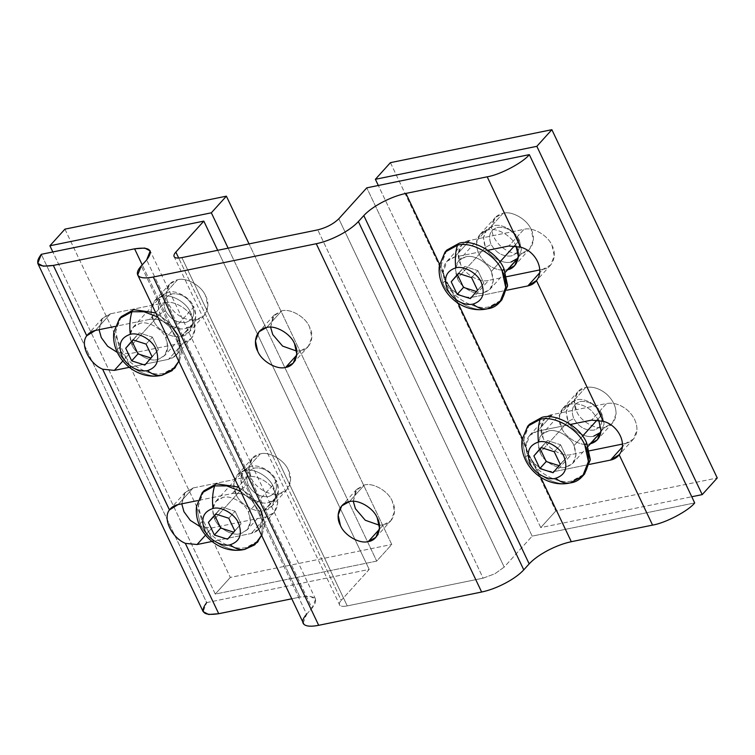 <?xml version="1.0" encoding="UTF-8"?>
<svg xmlns="http://www.w3.org/2000/svg" width="755" height="755" viewBox="0 0 755 755"><rect width="100%" height="100%" fill="white"/><g stroke="black" fill="none" stroke-linecap="round" stroke-linejoin="round"><path stroke-width="0.57" stroke-dasharray="3.77 2.83" d="M485.512 247.338L457.426 278.406L455.388 269.035L458.634 260.739L465.75 256.813C473.734 254.284 487.787 262.363 491.288 271.489L499.895 261.976L491.288 271.489C487.787 262.363 473.734 254.284 465.75 256.813C456.086 260.05 453.311 267.251 457.426 278.406C460.937 287.542 474.98 295.611 482.974 293.091C492.637 289.854 495.412 282.653 491.288 271.489L493.336 280.86L490.08 289.165L482.974 293.091C474.98 295.611 460.937 287.542 457.426 278.406L485.512 247.338C481.397 236.173 484.172 228.973 493.827 225.736L486.72 229.671L483.464 237.967L485.512 247.338L491.08 244.403L485.512 247.338C489.023 256.464 503.066 264.543 511.059 262.013C503.066 264.543 489.023 256.464 485.512 247.338M514.57 245.743L519.374 240.42C515.873 231.294 501.82 223.216 493.827 225.736C501.82 223.216 515.873 231.294 519.374 240.42L517.779 238.948C512.834 230.501 506.124 226.642 497.639 227.378C490.023 229.926 487.834 235.607 491.08 244.403C496.026 252.859 502.745 256.719 511.22 255.983C518.845 253.425 521.026 247.753 517.779 238.948L519.374 240.42L521.422 249.792L518.166 258.087L521.422 249.792L519.374 240.42L514.57 245.743M439.353 265.59L442.864 283.068C448.998 299.046 473.583 313.183 487.57 308.767C473.583 313.183 448.998 299.046 442.864 283.068L439.353 265.6M446.837 250.075L441.147 264.599L444.723 281.002L442.864 283.068L444.723 281.002L441.118 265.364L445.941 251.141M476.679 291.609L483.87 283.229L476.679 291.609M477.556 290.222L483.87 283.229L477.556 290.222M477.887 270.63L483.87 283.229L477.887 270.63L471.573 277.614L477.887 270.63L464.712 266.411L477.887 270.63M458.398 273.395L464.712 266.411L458.398 273.395M458.644 273.48L464.712 266.411L458.644 273.48M500.914 300.82L489.438 306.7C475.452 311.117 450.858 296.979 444.723 281.002C450.858 296.979 475.452 311.117 489.438 306.7L501.886 299.82M511.059 262.013L518.166 258.087M517.779 238.948C521.026 247.753 518.845 253.425 511.22 255.983C502.745 256.719 496.026 252.859 491.08 244.403C487.834 235.607 490.023 229.926 497.639 227.378C506.124 226.642 512.834 230.501 517.779 238.948M568.204 421.479L540.118 452.556L538.07 443.185L541.326 434.889L548.441 430.954C556.426 428.434 570.478 436.513 573.979 445.639L582.586 436.126L573.979 445.639C570.478 436.513 556.426 428.434 548.441 430.954C538.777 434.191 536.003 441.392 540.118 452.556C543.628 461.683 557.671 469.761 565.665 467.232C575.329 463.995 578.103 456.794 573.979 445.639L576.027 455.01L572.771 463.306L565.665 467.232C557.671 469.761 543.628 461.683 540.118 452.556L568.204 421.479C564.089 410.324 566.854 403.123 576.518 399.886L569.412 403.812L566.156 412.107L568.204 421.479L573.772 418.553L568.204 421.479C571.705 430.605 585.757 438.683 593.751 436.163C585.757 438.683 571.705 430.605 568.204 421.479M597.252 419.884L602.065 414.561C598.564 405.435 584.512 397.356 576.518 399.886C584.512 397.356 598.564 405.435 602.065 414.561L600.47 413.098C595.525 404.642 588.815 400.782 580.331 401.518C572.715 404.076 570.525 409.748 573.772 418.553C578.717 427 585.427 430.86 593.911 430.123C601.537 427.575 603.717 421.894 600.47 413.098L602.065 414.561L604.113 423.933L600.857 432.238L604.113 423.933L602.065 414.561L597.252 419.884M522.045 439.731L525.555 457.209C531.69 473.187 556.275 487.324 570.261 482.907C556.275 487.324 531.69 473.187 525.555 457.209L522.035 439.75M529.529 424.225L523.828 438.749L527.415 455.152L525.555 457.209L527.415 455.152L523.81 439.514L528.632 425.282M559.37 465.759L566.561 457.379L559.37 465.759M560.248 464.363L566.561 457.379L560.248 464.363M560.578 444.77L566.561 457.379L560.578 444.77L554.264 451.764L560.578 444.77L547.403 440.552L560.578 444.77M541.08 447.545L547.403 440.552L541.08 447.545M541.335 447.621L547.403 440.552L541.335 447.621M583.606 474.97L572.13 480.85C558.143 485.257 533.549 471.129 527.415 455.152C533.549 471.129 558.143 485.257 572.13 480.85L584.568 473.97M593.751 436.163L600.857 432.238M600.47 413.098C603.717 421.894 601.537 427.575 593.911 430.123C585.427 430.86 578.717 427 573.772 418.553C570.525 409.748 572.715 404.076 580.331 401.518C588.815 400.782 595.525 404.642 600.47 413.098M242.714 487.956L214.628 519.034L212.58 509.663L215.836 501.367L222.942 497.432C230.936 494.912 244.979 502.99 248.489 512.116L276.575 481.039C273.065 471.913 259.022 463.834 251.028 466.363L243.922 470.289L240.666 478.585L242.714 487.956C238.589 476.801 241.364 469.601 251.028 466.363C259.022 463.834 273.065 471.913 276.575 481.039L274.98 479.576C270.035 471.12 263.316 467.26 254.841 467.996C247.215 470.554 245.035 476.226 248.282 485.031L242.714 487.956L248.282 485.031C253.227 493.477 259.937 497.337 268.421 496.601C276.037 494.053 278.227 488.372 274.98 479.576L276.575 481.039C280.69 492.203 277.916 499.404 268.252 502.641C260.267 505.161 246.215 497.083 242.714 487.956C246.215 497.083 260.267 505.161 268.252 502.641L275.367 498.706L278.614 490.41L276.575 481.039L248.489 512.116C244.979 502.99 230.936 494.912 222.942 497.432C213.278 500.669 210.513 507.87 214.628 519.034C218.129 528.16 232.181 536.239 240.175 533.709C249.83 530.472 252.604 523.272 248.489 512.116L250.537 521.488L247.281 529.784L240.175 533.709C232.181 536.239 218.129 528.16 214.628 519.034L242.714 487.956M196.545 506.209L200.056 523.687C206.19 539.665 230.785 553.802 244.771 549.385C230.785 553.802 206.19 539.665 200.056 523.687L196.545 506.227M204.039 490.703L198.338 505.227L201.925 521.63L200.056 523.687L201.925 521.63L198.31 505.992L203.142 491.76M240.364 491.127L251.84 500.48L259.324 511.588L261.192 509.521L252.255 496.884L238.438 487.06L252.255 496.884L261.192 509.521L264.779 523.253L261.9 536.484L264.779 523.253L261.192 509.521L259.324 511.588L262.778 523.517L261.428 535.484L262.778 523.517L259.324 511.588L251.84 500.48L240.364 491.127M233.871 532.237L241.062 523.857L233.871 532.237M234.748 530.841L241.062 523.857L234.748 530.841M235.079 511.248L241.062 523.857L235.079 511.248L228.765 518.241L235.079 511.248L221.904 507.03L235.079 511.248M215.59 514.023L221.904 507.03L215.59 514.023M215.836 514.098L221.904 507.03L215.836 514.098M258.116 541.448L246.63 547.328C232.644 551.745 208.059 537.607 201.925 521.63C208.059 537.607 232.644 551.745 246.63 547.328L259.078 540.448M274.98 479.576C278.227 488.372 276.037 494.053 268.421 496.601C259.937 497.337 253.227 493.477 248.282 485.031C245.035 476.226 247.215 470.554 254.841 467.996C263.316 467.26 270.035 471.12 274.98 479.576M160.022 313.816L131.936 344.884L129.888 335.513L133.144 327.217L140.251 323.291C148.244 320.762 162.297 328.84 165.798 337.966L193.884 306.898C190.373 297.772 176.33 289.693 168.337 292.213L161.23 296.149L157.974 304.444L160.022 313.816C155.898 302.651 158.673 295.45 168.337 292.213C176.33 289.693 190.373 297.772 193.884 306.898L192.289 305.426C187.344 296.979 180.624 293.119 172.149 293.855C164.524 296.404 162.344 302.085 165.59 310.881L160.022 313.816L165.59 310.881C170.536 319.337 177.246 323.197 185.73 322.461C193.346 319.903 195.536 314.231 192.289 305.426L193.884 306.898C197.999 318.053 195.224 325.254 185.56 328.491C177.576 331.02 163.524 322.942 160.022 313.816C163.524 322.942 177.576 331.02 185.56 328.491L192.676 324.565L195.932 316.269L193.884 306.898L165.798 337.966C162.297 328.84 148.244 320.762 140.251 323.291C130.587 326.528 127.822 333.729 131.936 344.884C135.438 354.019 149.49 362.089 157.484 359.569C167.138 356.332 169.913 349.131 165.798 337.966L167.846 347.338L164.59 355.643L157.484 359.569C149.49 362.089 135.438 354.019 131.936 344.884L160.022 313.816M113.854 332.068L117.365 349.546C123.499 365.524 148.093 379.661 162.08 375.244C148.093 379.661 123.499 365.524 117.365 349.546L113.854 332.077M121.347 316.553L115.647 331.077L119.233 347.479L117.365 349.546L119.233 347.479L115.619 331.841L120.451 317.619M157.672 316.977L169.148 326.33L176.642 337.438L178.501 335.38L169.564 322.734L155.747 312.919L169.564 322.734L178.501 335.38L182.087 349.112L179.209 362.334L182.087 349.112L178.501 335.38L176.642 337.438L180.086 349.367L178.737 361.343L180.086 349.367L176.642 337.438L169.148 326.33L157.672 316.977M151.179 358.087L158.371 349.707L151.179 358.087M152.057 356.7L158.371 349.707L152.057 356.7M152.387 337.107L158.371 349.707L152.387 337.107L146.074 344.091L152.387 337.107L139.213 332.889L152.387 337.107M132.899 339.873L139.213 332.889L132.899 339.873M133.144 339.958L139.213 332.889L133.144 339.958M175.424 367.298L163.948 373.178C149.952 377.594 125.368 363.457 119.233 347.479C125.368 363.457 149.952 377.594 163.948 373.178L176.387 366.298M192.289 305.426C195.536 314.231 193.346 319.903 185.73 322.461C177.246 323.197 170.536 319.337 165.59 310.881C162.344 302.085 164.524 296.404 172.149 293.855C180.624 293.119 187.344 296.979 192.289 305.426M296.715 355.133L300.65 350.782L296.706 351.094L300.65 350.782L296.715 355.133M270.583 327.17L274.074 315.128L281.681 310.843L266.647 327.481L281.681 310.843C290.486 308.219 305.737 317.081 309.588 327.057L311.843 337.381L308.257 346.498L300.65 350.782C310.173 349.669 315.052 336.692 309.588 327.057C305.737 317.081 290.486 308.219 281.681 310.843L273.131 316.307L270.583 327.17M451.264 288.891C446.309 283.757 443.647 278.151 443.279 272.074L445.507 280.869L451.264 288.891C458.313 295.498 465.769 298.206 473.659 296.998L488.693 280.36C479.897 283.134 464.429 274.254 460.578 264.203L458.323 253.888L461.9 244.752L469.733 240.43L523.904 229.36L508.87 245.998L523.904 229.36C532.7 226.585 548.168 235.475 552.028 245.526L554.274 255.841L550.697 264.967L542.873 269.299L539.495 273.036L542.873 269.299L539.721 269.941L542.873 269.299C552.518 268.308 557.549 255.237 552.028 245.526C548.168 235.475 532.7 226.585 523.904 229.36L469.733 240.43L454.689 257.059L469.733 240.43C460.088 241.421 455.048 254.492 460.578 264.203C464.429 274.254 479.897 283.134 488.693 280.36L473.659 296.998L506.888 290.213L473.659 296.998C465.769 298.206 458.313 295.498 451.264 288.891L445.507 280.869L443.279 272.074C443.647 278.151 446.309 283.757 451.264 288.891L458.125 303.34L451.264 288.891M487.919 250.273L454.689 257.059L446.866 261.39L443.279 272.074C443.355 264.014 447.158 259.003 454.689 257.059L487.919 250.273M506.747 276.679L488.693 280.36L506.747 276.679M439.514 264.146L443.279 272.074L439.514 264.146M171.961 327.481C176.915 332.625 179.586 338.231 179.945 344.308L177.661 335.579L171.961 327.481C164.92 320.875 157.455 318.176 149.575 319.384L164.609 302.746C173.405 299.971 188.863 308.852 192.723 318.903L194.979 329.218L191.393 338.353L183.569 342.676L129.388 353.746L122.763 361.079L129.388 353.746L117.412 352.481L129.388 353.746L183.569 342.676L168.535 359.314L183.569 342.676C193.214 341.694 198.254 328.614 192.723 318.903C188.863 308.852 173.405 299.971 164.609 302.746L149.575 319.384L114.987 326.443L149.575 319.384C157.455 318.176 164.92 320.875 171.961 327.481L142.214 264.845L171.961 327.481L177.661 335.579L179.945 344.308C179.586 338.231 176.915 332.625 171.961 327.481M129.143 367.364L168.535 359.314L176.359 354.992L179.945 344.308L254.652 501.631C259.607 506.765 262.268 512.371 262.636 518.449L260.352 509.719L254.652 501.631C247.612 495.025 240.147 492.317 232.257 493.525L247.3 476.886C256.096 474.112 271.555 483.002 275.415 493.053L277.67 503.368L274.084 512.503L266.26 516.826L212.079 527.887L205.454 535.229L212.079 527.887L200.103 526.631L212.079 527.887L266.26 516.826L251.226 533.464L266.26 516.826C275.905 515.835 280.935 502.764 275.415 493.053C271.555 483.002 256.096 474.112 247.3 476.886L232.257 493.525L197.678 500.584L232.257 493.525C240.147 492.317 247.612 495.025 254.652 501.631L260.352 509.719L262.636 518.449C262.268 512.371 259.607 506.765 254.652 501.631L179.945 344.308C179.869 352.368 176.066 357.37 168.535 359.314L129.143 367.364M99.065 329.69L102.605 318.138L110.428 313.806L95.394 330.445L110.428 313.806L164.609 302.746L110.428 313.806L101.85 319.044L99.065 329.69M379.406 529.283L383.332 524.923L379.397 525.235L383.332 524.923L379.406 529.283M353.274 501.32L356.766 489.278L364.372 484.993L349.339 501.631L364.372 484.993C373.178 482.37 388.429 491.222 392.279 501.197L394.525 511.522L390.948 520.648L383.332 524.923C392.855 523.81 397.743 510.842 392.279 501.197C388.429 491.222 373.178 482.37 364.372 484.993L355.813 490.448L353.274 501.32M533.955 463.041C529 457.898 526.339 452.292 525.971 446.214L528.198 455.02L533.955 463.041C540.995 469.648 548.46 472.347 556.35 471.148L571.384 454.51C562.588 457.285 547.12 448.394 543.26 438.344L541.014 428.028L544.591 418.893L552.424 414.57L606.595 403.51L591.561 420.139L606.595 403.51C613.749 402.339 620.714 404.567 627.481 410.191C633.936 416.175 637.097 422.828 636.956 430.161L633.388 439.117L625.555 443.44L622.186 447.177L625.555 443.44L622.413 444.082L625.555 443.44C632.463 441.741 636.257 437.315 636.956 430.161C637.097 422.828 633.936 416.175 627.481 410.191C620.714 404.567 613.749 402.339 606.595 403.51L552.424 414.57L537.381 431.209L552.424 414.57C542.779 415.561 537.739 428.632 543.26 438.344C547.12 448.394 562.588 457.285 571.384 454.51L556.35 471.148L589.57 464.363L556.35 471.148C548.46 472.347 540.995 469.648 533.955 463.041L528.198 455.02L525.971 446.214C526.339 452.292 529 457.898 533.955 463.041L540.816 477.49L533.955 463.041M570.61 424.423L537.381 431.209L529.557 435.531L525.971 446.214L522.205 438.287L525.971 446.214C526.046 438.155 529.85 433.153 537.381 431.209L570.61 424.423M589.438 450.82L571.384 454.51L589.438 450.82M339.892 605.425C338.787 604.321 339.231 602.622 341.241 600.357C339.231 602.622 338.787 604.321 339.892 605.425C341.118 606.473 343.582 606.633 347.262 605.906L483.134 578.16L494.921 573.762L504.198 567.071L532.171 536.125L694.694 502.934L532.171 536.125L366.788 187.835L532.171 536.125L504.198 567.071L338.816 218.78L504.198 567.071L494.921 573.762L483.134 578.16L317.761 229.869L483.134 578.16L347.262 605.906L181.88 257.615L347.262 605.906C343.582 606.633 341.118 606.473 339.892 605.425L174.084 256.568M306.634 614.202L312.041 608.219C319.384 598.536 315.373 594.836 299.99 597.111L291.515 598.847L299.99 597.111L262.636 518.449C262.561 526.518 258.757 531.52 251.226 533.464L211.834 541.505L251.226 533.464L259.05 529.132L262.636 518.449L299.99 597.111L310.079 596.337L315.59 599.206L312.041 608.219L146.659 259.928L312.041 608.219L306.634 614.202L141.251 265.92L306.634 614.202L303.085 623.215M181.757 503.84L185.296 492.279L193.12 487.956L178.086 504.585L193.12 487.956L247.3 476.886L193.12 487.956L184.541 493.194L181.757 503.84M206.672 602.603L369.204 569.412L217.676 250.311L369.204 569.412L341.241 600.357L178.699 258.05L341.241 600.357L369.204 569.412L206.672 602.603L41.289 254.312L206.672 602.603L203.133 611.616M503.019 213.297L487.985 229.935L480.161 234.258L476.594 243.204C476.452 250.528 479.614 257.181 486.069 263.155C492.826 268.78 499.782 271.007 506.935 269.837L521.969 253.199C514.816 254.369 507.86 252.142 501.103 246.517C494.648 240.543 491.486 233.89 491.628 226.566L495.195 217.619L503.019 213.297C511.805 210.522 527.264 219.403 531.114 229.445L533.37 239.75L529.784 248.876L521.969 253.199L506.935 269.837C499.782 271.007 492.826 268.78 486.069 263.155C479.614 257.181 476.452 250.528 476.594 243.204C477.292 236.06 481.086 231.634 487.985 229.935L503.019 213.297C496.12 214.996 492.326 219.422 491.628 226.566C491.486 233.89 494.648 240.543 501.103 246.517C507.86 252.142 514.816 254.369 521.969 253.199C531.605 252.217 536.635 239.146 531.114 229.445C527.264 219.403 511.805 210.522 503.019 213.297M585.71 387.438L570.667 404.076L562.852 408.398L559.276 417.524L561.522 427.83C565.382 437.872 580.831 446.762 589.617 443.987L604.661 427.349C595.865 430.123 580.416 421.243 576.556 411.201L574.31 400.886L577.886 391.76L585.71 387.438C592.854 386.277 599.81 388.504 606.576 394.119C613.022 400.103 616.184 406.756 616.052 414.08L612.475 423.026L604.661 427.349L589.617 443.987C580.831 446.762 565.382 437.872 561.522 427.83C556.001 418.128 561.031 405.067 570.667 404.076L585.71 387.438C576.065 388.429 571.035 401.5 576.556 411.201C580.416 421.243 595.865 430.123 604.661 427.349C611.55 425.641 615.344 421.224 616.052 414.08C616.184 406.756 613.022 400.103 606.576 394.119C599.81 388.504 592.854 386.277 585.71 387.438M598.696 420.073L591.533 410.758C584.776 405.142 577.82 402.915 570.667 404.076C577.82 402.915 584.776 405.142 591.533 410.758L598.696 420.073M516.08 246.083C512.22 236.041 496.771 227.161 487.985 229.935C496.771 227.161 512.22 236.041 516.08 246.083M540.769 527.594L378.321 185.485L540.769 527.594L555.803 510.956L540.769 527.594L691.759 496.752L540.769 527.594M390.42 162.665L555.803 510.956L717.25 477.981L555.803 510.956L390.42 162.665M177.519 279.775L162.485 296.413L154.671 300.735L151.085 309.861L153.34 320.167C157.191 330.209 172.65 339.089 181.436 336.315L196.47 319.676C189.326 320.847 182.37 318.619 175.604 312.995C169.158 307.021 165.996 300.367 166.128 293.044L169.705 284.097L177.519 279.775C186.315 277 201.764 285.881 205.624 295.922L207.87 306.228L204.294 315.354L196.47 319.676L181.436 336.315L189.26 331.992L192.836 322.866L190.581 312.561C186.73 302.519 171.281 293.638 162.485 296.413L177.519 279.775C170.63 281.473 166.827 285.9 166.128 293.044C165.996 300.367 169.158 307.021 175.604 312.995C182.37 318.619 189.326 320.847 196.47 319.676C206.106 318.695 211.145 305.624 205.624 295.922C201.764 285.881 186.315 277 177.519 279.775M260.211 453.915L245.177 470.554L237.353 474.876L233.776 484.002L236.032 494.308C239.882 504.349 255.341 513.24 264.127 510.465L279.161 493.827C270.375 496.601 254.916 487.721 251.066 477.679L248.81 467.364L252.397 458.238L260.211 453.915C269.007 451.141 284.456 460.022 288.316 470.072L290.562 480.378L286.985 489.504L279.161 493.827L264.127 510.465L271.951 506.143L275.528 497.016L273.272 486.701C269.422 476.66 253.963 467.779 245.177 470.554L260.211 453.915C250.575 454.906 245.545 467.977 251.066 477.679C254.916 487.721 270.375 496.601 279.161 493.827C288.797 492.836 293.827 479.774 288.316 470.072C284.456 460.022 269.007 451.141 260.211 453.915M215.269 594.072L52.831 251.962L215.269 594.072L230.313 577.433L215.269 594.072L376.717 561.097L391.76 544.459L249.046 243.903L391.76 544.459L376.717 561.097L215.269 594.072M64.93 229.143L230.313 577.433L391.76 544.459L230.313 577.433L64.93 229.143M228.133 248.168L376.717 561.097L228.133 248.168M245.177 470.554C253.963 467.779 269.422 476.66 273.272 486.701C278.793 496.403 273.763 509.474 264.127 510.465C255.341 513.24 239.882 504.349 236.032 494.308C230.511 484.606 235.541 471.545 245.177 470.554M162.485 296.413C171.281 293.638 186.73 302.519 190.581 312.561C196.102 322.262 191.072 335.324 181.436 336.315C172.65 339.089 157.191 330.209 153.34 320.167C147.82 310.465 152.85 297.394 162.485 296.413M458.634 260.739L486.72 229.671M505.397 272.215L490.08 289.165M541.326 434.889L569.412 403.812M588.088 446.365L572.771 463.306M215.836 501.367L243.922 470.289M275.367 498.706L247.281 529.784M133.144 327.217L161.23 296.149M192.676 324.565L164.59 355.643M274.074 315.128L259.041 331.766M550.697 264.967L535.663 281.606M446.866 261.39L461.9 244.752M293.223 363.136L308.257 346.498M102.605 318.138L87.571 334.767M176.359 354.992L191.393 338.353M356.766 489.278L341.732 505.907M633.388 439.117L618.354 455.756M529.557 435.531L544.591 418.893M375.914 537.286L390.948 520.648M185.296 492.279L170.262 508.917M259.05 529.132L274.084 512.503M315.59 599.206L150.207 250.915M480.161 234.258L495.195 217.619M562.852 408.398L577.886 391.76M612.475 423.026L597.441 439.665M529.784 248.876L514.75 265.515M154.671 300.735L169.705 284.097M237.353 474.876L252.397 458.238M286.985 489.504L271.951 506.143M204.294 315.354L189.26 331.992"/><path stroke-width="1.13" d="M499.895 261.976L514.57 245.743L499.895 261.976M487.57 308.767C482.756 309.616 477.896 308.068 472.989 304.133C468.308 305.011 463.476 304.048 458.493 301.273C453.566 298.357 449.886 294.412 447.451 289.458C443.327 278.293 446.101 271.092 455.765 267.855C454.84 259.522 455.388 251.991 457.417 245.262L445.214 251.877L439.353 265.59C436.211 291.288 461.956 314.524 487.211 308.842L487.57 308.767C502.905 307.191 510.918 286.4 502.132 270.96L503.991 268.893C497.856 252.916 473.272 238.788 459.285 243.195L446.837 250.075L444.978 252.142L457.417 245.262C471.403 240.845 495.997 254.982 502.132 270.96L505.718 287.362L500.018 301.887L487.57 308.767C482.756 309.616 477.896 308.068 472.989 304.133C482.653 300.896 485.427 293.695 481.303 282.54C485.427 293.695 482.653 300.896 472.989 304.133C468.308 305.011 463.476 304.048 458.493 301.273C453.566 298.357 449.886 294.412 447.451 289.458C443.327 278.293 446.101 271.092 455.765 267.855C463.759 265.335 477.802 273.414 481.303 282.54C477.802 273.414 463.759 265.335 455.765 267.855C454.84 259.522 455.388 251.991 457.417 245.262C471.403 240.845 495.997 254.982 502.132 270.96L503.991 268.893L507.53 286.07L500.914 300.82M439.353 265.6L444.978 252.142M463.495 287.391L457.511 274.792L451.197 281.775L457.181 294.375L463.495 287.391L457.181 294.375L470.365 298.602L477.556 290.222L471.573 277.614L458.398 273.395L451.197 281.775L458.644 273.48L457.511 274.792L463.495 287.391L476.679 291.609L463.495 287.391M445.941 251.141L459.285 243.195C473.272 238.788 497.856 252.916 503.991 268.893L507.577 285.305L501.886 299.82L500.018 301.887M457.181 294.375L451.197 281.775L458.398 273.395L471.573 277.614L477.556 290.222L470.365 298.602L457.181 294.375M505.397 272.215L518.166 258.087L511.059 262.013M582.586 436.126L597.252 419.884L582.586 436.126M522.045 439.731C518.902 465.429 544.648 488.674 569.893 482.983L570.261 482.907C565.438 483.757 560.578 482.218 555.68 478.283C547.686 480.803 533.643 472.734 530.133 463.598C526.018 452.443 528.793 445.242 538.457 442.005C537.532 433.672 538.079 426.131 540.108 419.402L527.905 426.028L522.045 439.731L527.669 426.282L540.108 419.402C554.095 414.995 578.689 429.123 584.823 445.11L586.682 443.043C580.548 427.066 555.963 412.928 541.977 417.345L529.529 424.225L527.669 426.282M546.186 461.531L540.202 448.932L533.889 455.926L539.872 468.525L546.186 461.531L539.872 468.525L553.047 472.743L560.248 464.363L554.264 451.764L541.08 447.545L533.889 455.926L541.335 447.621L540.202 448.932L546.186 461.531L559.37 465.759L546.186 461.531M528.632 425.282L541.977 417.345C555.963 412.928 580.548 427.066 586.682 443.043L590.221 460.21L583.606 474.97M582.709 476.027L584.568 473.97L590.268 459.446L586.682 443.043L584.823 445.11L588.4 461.513L582.709 476.027L570.261 482.907C585.597 481.331 593.609 460.541 584.823 445.11C578.689 429.123 554.095 414.995 540.108 419.402C538.079 426.131 537.532 433.672 538.457 442.005C546.441 439.476 560.493 447.555 563.994 456.681C568.119 467.845 565.344 475.046 555.68 478.283C560.578 482.218 565.438 483.757 570.261 482.907M530.133 463.598C533.643 472.734 547.686 480.803 555.68 478.283C565.344 475.046 568.119 467.845 563.994 456.681C560.493 447.555 546.441 439.476 538.457 442.005C528.793 445.242 526.018 452.443 530.133 463.598M539.872 468.525L533.889 455.926L541.08 447.545L554.264 451.764L560.248 464.363L553.047 472.743L539.872 468.525M588.088 446.365L600.857 432.238L593.751 436.163M244.771 549.385C239.948 550.235 235.088 548.696 230.19 544.761C222.196 547.281 208.144 539.212 204.643 530.076C200.528 518.921 203.293 511.72 212.957 508.483C212.032 500.15 212.589 492.609 214.618 485.88L202.406 492.505L196.545 506.209L202.17 492.76L214.618 485.88L226.774 485.918L240.364 491.127L226.774 485.918L214.618 485.88C212.589 492.609 212.032 500.15 212.957 508.483C220.951 505.954 235.003 514.032 238.505 523.158C242.619 534.323 239.854 541.524 230.19 544.761C235.088 548.696 239.948 550.235 244.771 549.385L254.746 544.827L261.428 535.484L257.21 542.505L244.403 549.461C219.148 555.151 193.412 531.907 196.545 506.209M203.142 491.76L216.477 483.823L238.438 487.06L216.477 483.823L204.039 490.703L202.17 492.76M220.696 528.009L214.713 515.41L208.399 522.403L214.382 535.002L220.696 528.009L214.382 535.002L227.557 539.221L234.748 530.841L228.765 518.241L215.59 514.023L208.399 522.403L215.836 514.098L214.713 515.41L220.696 528.009L233.871 532.237L220.696 528.009M257.21 542.505L258.116 541.448M204.643 530.076C208.144 539.212 222.196 547.281 230.19 544.761C239.854 541.524 242.619 534.323 238.505 523.158C235.003 514.032 220.951 505.954 212.957 508.483C203.293 511.72 200.528 518.921 204.643 530.076M214.382 535.002L208.399 522.403L215.59 514.023L228.765 518.241L234.748 530.841L227.557 539.221L214.382 535.002M162.08 375.244C157.257 376.094 152.397 374.546 147.499 370.611C142.818 371.488 137.986 370.526 133.003 367.751C128.076 364.835 124.386 360.89 121.951 355.935C117.837 344.771 120.611 337.57 130.266 334.333C129.341 326 129.898 318.468 131.927 311.739L119.724 318.355L113.854 332.068L119.479 318.619L131.927 311.739L144.082 311.777L157.672 316.977L144.082 311.777L131.927 311.739C129.898 318.468 129.341 326 130.266 334.333C138.259 331.813 152.312 339.892 155.813 349.018C159.928 360.173 157.163 367.374 147.499 370.611C152.397 374.546 157.257 376.094 162.08 375.244L172.055 370.686L178.737 361.343L174.528 368.364L161.712 375.32C136.466 381.001 110.721 357.766 113.854 332.068M120.451 317.619L133.786 309.673L155.747 312.919L133.786 309.673L121.347 316.553L119.479 318.619M138.005 353.868L132.021 341.269L125.707 348.253L131.691 360.852L138.005 353.868L131.691 360.852L144.866 365.08L152.057 356.7L146.074 344.091L132.899 339.873L125.707 348.253L133.144 339.958L132.021 341.269L138.005 353.868L151.179 358.087L138.005 353.868M174.528 368.364L175.424 367.298M121.951 355.935C124.386 360.89 128.076 364.835 133.003 367.751C137.986 370.526 142.818 371.488 147.499 370.611C157.163 367.374 159.928 360.173 155.813 349.018C152.312 339.892 138.259 331.813 130.266 334.333C120.611 337.57 117.837 344.771 121.951 355.935M131.691 360.852L125.707 348.253L132.899 339.873L146.074 344.091L152.057 356.7L144.866 365.08L131.691 360.852M285.607 367.421L296.715 355.133L285.607 367.421L293.223 363.136L296.8 354.01L294.554 343.685C290.703 333.719 275.452 324.858 266.647 327.481L259.041 331.766L255.454 340.892L257.71 351.217C261.56 361.192 276.811 370.044 285.607 367.421C276.811 370.044 261.56 361.192 257.71 351.217C252.245 341.571 257.125 328.604 266.647 327.481C275.452 324.858 290.703 333.719 294.554 343.685C300.018 353.331 295.13 366.298 285.607 367.421M296.706 351.094L282.596 346.101L272.744 334.578L270.583 327.17L272.744 334.578L282.596 346.101L296.706 351.094M508.87 245.998L487.919 250.273L508.87 245.998L520.601 247.159L508.87 245.998M539.495 273.036L527.83 285.937L536.475 280.605C534.389 283.38 531.511 285.154 527.83 285.937L539.495 273.036M520.601 247.178C535.937 251.056 545.082 270.318 536.465 280.586C545.082 270.318 535.937 251.056 520.601 247.178L487.192 176.812L405.926 193.412L439.514 264.146L405.926 193.412L487.192 176.812C499.923 174.82 523.092 162.627 529.321 154.643L366.788 187.835L338.816 218.78C333.427 223.971 326.405 227.67 317.761 229.869L181.88 257.615C178.199 258.342 175.745 258.182 174.509 257.134C173.405 256.03 173.858 254.331 175.858 252.066L203.822 221.121L41.289 254.312C33.947 263.995 37.967 267.695 53.341 265.42L134.607 248.82C149.99 246.545 154.011 250.245 146.659 259.928L141.251 265.92C137.24 270.46 136.344 273.839 138.552 276.056C141.025 278.142 145.941 278.463 153.303 277.019L316.269 243.733C323.763 242.147 331.615 239.222 339.825 234.956C347.961 230.615 354.152 226.16 358.389 221.564L363.806 215.581C368.044 210.994 374.235 206.53 382.37 202.198C390.58 197.933 398.432 194.998 405.926 193.412C398.432 194.998 390.58 197.933 382.37 202.198C374.235 206.53 368.044 210.994 363.806 215.581L529.179 563.872C533.426 559.285 539.617 554.821 547.752 550.489C555.954 546.224 563.815 543.289 571.308 541.703L540.816 477.49L571.308 541.703L652.575 525.102C665.306 523.111 688.466 510.918 694.694 502.934L529.321 154.643C523.092 162.627 499.923 174.82 487.192 176.812L520.591 247.178M506.888 290.213L527.83 285.937L506.888 290.213M539.721 269.941L506.747 276.679L539.721 269.941M114.354 370.384L129.143 367.364L114.354 370.384L122.763 361.079L114.354 370.384L102.633 369.214L114.354 370.384M117.412 352.481L107.616 346.243L101.274 337.579L99.065 329.69L101.274 337.579L107.616 346.243L117.412 352.481M95.394 330.445L86.749 335.767C88.835 333.002 91.714 331.228 95.394 330.445L114.987 326.443L95.394 330.445M86.778 335.777C79.813 344.214 88.958 363.476 102.642 369.186L102.633 369.195C88.958 363.476 79.813 344.214 86.778 335.777L53.341 265.42L86.749 335.767M142.214 264.845L134.607 248.82L53.341 265.42L43.262 266.194L37.75 263.325L41.289 254.312L203.822 221.121L175.858 252.066C173.858 254.331 173.405 256.03 174.509 257.134C175.745 258.182 178.199 258.342 181.88 257.615L317.761 229.869C326.405 227.67 333.427 223.971 338.816 218.78L366.788 187.835L529.321 154.643L694.694 502.934C688.466 510.918 665.306 523.111 652.575 525.102L619.166 454.755C627.773 444.459 618.628 425.207 603.292 421.318C618.628 425.207 627.773 444.459 619.157 454.736L652.575 525.102L571.308 541.703C563.815 543.289 555.954 546.224 547.752 550.489C539.617 554.821 533.426 559.285 529.179 563.872L363.806 215.581L358.389 221.564L523.772 569.855L529.179 563.872L523.772 569.855L358.389 221.564C354.152 226.16 347.961 230.615 339.825 234.956C331.615 239.222 323.763 242.147 316.269 243.733L481.643 592.024C489.146 590.438 496.998 587.513 505.208 583.247C513.343 578.906 519.525 574.451 523.772 569.855C519.525 574.451 513.343 578.906 505.208 583.247C496.998 587.513 489.146 590.438 481.643 592.024L316.269 243.733L153.303 277.019L318.685 625.31L481.643 592.024L318.685 625.31L153.303 277.019C145.941 278.463 141.025 278.142 138.552 276.056L137.712 274.924L141.251 265.92L146.659 259.928L150.207 250.915L144.696 248.046L134.607 248.82L142.214 264.845M368.298 541.562L379.406 529.283L368.298 541.562L375.914 537.286L379.491 528.16L377.236 517.836C373.395 507.86 358.144 498.998 349.339 501.631L341.732 505.907L338.146 515.033L340.401 525.357C344.242 535.333 359.493 544.195 368.298 541.562C359.493 544.195 344.242 535.333 340.401 525.357C334.927 515.712 339.816 502.745 349.339 501.631C358.144 498.998 373.395 507.86 377.236 517.836C382.709 527.481 377.821 540.448 368.298 541.562M379.397 525.235L365.278 520.252L355.435 508.719L353.274 501.32L355.435 508.719L365.278 520.252L379.397 525.235M591.561 420.139L570.61 424.423L591.561 420.139L603.283 421.309L591.561 420.139M622.186 447.177L610.521 460.078L619.166 454.755C617.08 457.521 614.202 459.304 610.521 460.078L622.186 447.177M589.57 464.363L610.521 460.078L589.57 464.363M622.413 444.082L589.438 450.82L622.413 444.082M522.205 438.287L458.125 303.34L522.205 438.287M603.283 421.309L536.475 280.605L603.283 421.328M197.046 544.525L211.834 541.505L197.046 544.525L205.454 535.229L197.046 544.525L185.324 543.364L197.046 544.525M200.103 526.631L190.307 520.384L183.965 511.73L181.757 503.84L183.965 511.73L190.307 520.384L200.103 526.631M178.086 504.585L169.441 509.918C162.504 518.364 171.649 537.617 185.324 543.336C171.649 537.617 162.504 518.364 169.46 509.927L102.633 369.214L169.441 509.918C171.527 507.143 174.405 505.369 178.086 504.585L197.678 500.584L178.086 504.585M185.324 543.364L218.723 613.711L291.515 598.847L218.723 613.711L185.324 543.345M37.75 263.325L203.133 611.616L208.644 614.485L218.723 613.711C203.35 615.986 199.329 612.286 206.672 602.603M137.712 274.924L303.935 624.347C306.398 626.433 311.315 626.754 318.685 625.31C311.315 626.754 306.398 626.433 303.935 624.347C301.726 622.129 302.623 618.741 306.634 614.202M178.699 258.05L175.858 252.066L178.699 258.05M174.084 256.568L174.509 257.134M217.676 250.311L203.822 221.121L217.676 250.311M590.401 443.808L597.441 439.665L601.008 430.709L598.696 420.073L601.008 430.709C600.31 437.853 596.516 442.279 589.617 443.987M507.709 269.658L514.75 265.515L518.326 256.389L516.08 246.083C521.601 255.785 516.571 268.846 506.935 269.837M378.321 185.485L375.386 179.303L390.42 162.665L375.386 179.303L536.833 146.328L551.867 129.69L390.42 162.665L551.867 129.69L536.833 146.328L702.216 494.619L717.25 477.981L551.867 129.69L717.25 477.981L702.216 494.619L691.759 496.752L702.216 494.619L536.833 146.328L375.386 179.303L378.321 185.485M52.831 251.962L49.896 245.781L64.93 229.143L49.896 245.781L211.343 212.806L226.377 196.168L64.93 229.143L226.377 196.168L211.343 212.806L228.133 248.168L211.343 212.806L49.896 245.781L52.831 251.962M249.046 243.903L226.377 196.168L249.046 243.903"/></g></svg>
